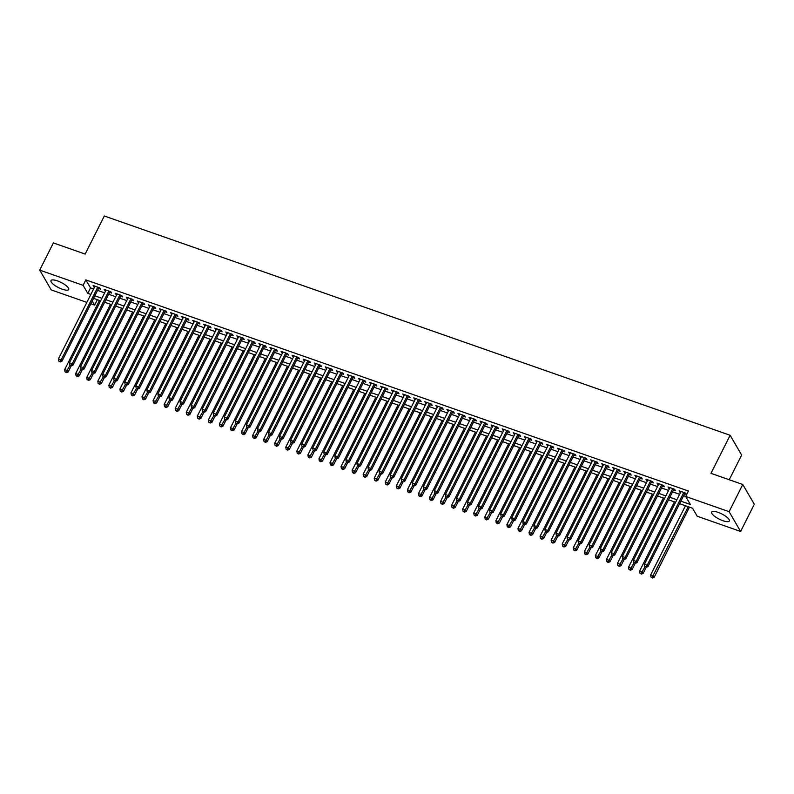 <?xml version="1.0" encoding="UTF-8"?>
<svg xmlns="http://www.w3.org/2000/svg" width="794" height="794" viewBox="0 0 794 794"><rect width="100%" height="100%" fill="white"/><g stroke="black" fill="none" stroke-linecap="round" stroke-linejoin="round"><path stroke-width="1.19" d="M57.406 280.877A9.925 2.888 26.7 0 1 68.701 289.502A9.925 2.888 26.7 0 1 62.269 289.214A9.925 2.888 26.7 0 1 50.975 280.59A9.925 2.888 26.7 0 1 57.406 280.877M718.064 512.358A9.925 2.888 26.7 0 1 729.358 520.993A9.925 2.888 26.7 0 1 722.917 520.705A9.925 2.888 26.7 0 1 711.623 512.07A9.925 2.888 26.7 0 1 718.064 512.358M729.239 479.745L741.656 455.061L730.133 435.281L104.312 215.998L85.166 254.07L53.377 242.934L39.7 270.119L83.102 285.324L87.767 293.343L90.853 294.425M730.133 435.281L710.987 473.343L742.777 484.489L754.3 504.269L740.623 531.454L697.231 516.249L692.557 508.229L679.595 503.694M97.354 299.685L94.625 305.104L90.853 303.784M86.854 302.385L51.223 289.899L39.7 270.119M98.545 288.49L100.481 289.165L99.697 287.835L93.067 285.503L94.546 287.091M109.602 292.361L111.537 293.046L110.763 291.706L104.123 289.383L105.602 290.961M120.658 296.241L122.594 296.916L121.819 295.576L115.18 293.254L116.658 294.842M131.715 300.112L133.65 300.787L132.876 299.457L126.236 297.135L127.715 298.713M142.771 303.983L144.707 304.668L143.932 303.328L137.293 301.005L138.771 302.583M153.828 307.864L155.763 308.538L154.989 307.199L148.349 304.876L149.828 306.464M164.884 311.734L166.819 312.409L166.045 311.079L159.405 308.757L160.884 310.335M175.94 315.605L177.876 316.29L177.102 314.95L170.462 312.628L171.951 314.206M186.997 319.486L188.932 320.161L188.158 318.821L181.518 316.498L183.007 318.086M198.053 323.357L199.989 324.031L199.215 322.701L192.585 320.379L194.064 321.957M209.11 327.237L211.045 327.912L210.271 326.572L203.641 324.25L205.12 325.828M220.176 331.108L222.102 331.783L221.328 330.443L214.698 328.121L216.176 329.709M231.233 334.979L233.168 335.663L232.384 334.324L225.754 332.001L227.233 333.579M242.289 338.859L244.224 339.534L243.44 338.194L236.811 335.872L238.289 337.45M253.346 342.73L255.281 343.405L254.497 342.075L247.867 339.743L249.346 341.331M264.402 346.601L266.337 347.286L265.553 345.946L258.923 343.623L260.402 345.201M275.458 350.482L277.394 351.156L276.61 349.817L269.98 347.494L271.459 349.072M286.515 354.352L288.45 355.027L287.666 353.697L281.036 351.365L282.515 352.953M297.571 358.223L299.507 358.908L298.723 357.568L292.093 355.246L293.572 356.824M308.628 362.104L310.563 362.779L309.779 361.439L303.149 359.116L304.628 360.694M319.684 365.974L321.62 366.649L320.836 365.319L314.206 362.987L315.684 364.575M330.741 369.845L332.676 370.53L331.902 369.19L325.262 366.868L326.741 368.446M341.797 373.726L343.733 374.401L342.958 373.061L336.319 370.738L337.797 372.326M352.854 377.597L354.789 378.272L354.015 376.942L347.375 374.609L348.854 376.197M363.91 381.467L365.845 382.152L365.071 380.812L358.431 378.49L359.91 380.068M374.967 385.348L376.902 386.023L376.128 384.683L369.488 382.361L370.967 383.949M386.023 389.219L387.958 389.894L387.184 388.564L380.544 386.231L382.023 387.819M397.079 393.09L399.015 393.774L398.241 392.435L391.601 390.112L393.09 391.69M408.136 396.97L410.071 397.645L409.297 396.305L402.657 393.983L404.146 395.571M419.192 400.841L421.128 401.516L420.354 400.186L413.714 397.863L415.202 399.442M430.249 404.712L432.184 405.397L431.41 404.057L424.78 401.734L426.259 403.312M441.315 408.592L443.241 409.267L442.466 407.927L435.837 405.605L437.315 407.193M452.372 412.463L454.307 413.138L453.523 411.808L446.893 409.486L448.372 411.064M463.428 416.334L465.363 417.019L464.579 415.679L457.949 413.356L459.428 414.934M474.484 420.215L476.42 420.889L475.636 419.55L469.006 417.227L470.485 418.815M485.541 424.085L487.476 424.76L486.692 423.43L480.062 421.108L481.541 422.686M496.597 427.966L498.533 428.641L497.749 427.301L491.119 424.979L492.598 426.557M507.654 431.837L509.589 432.512L508.805 431.182L502.175 428.849L503.654 430.437M518.71 435.708L520.646 436.392L519.862 435.052L513.232 432.73L514.711 434.308M529.767 439.588L531.702 440.263L530.918 438.923L524.288 436.601L525.767 438.179M540.823 443.459L542.759 444.134L541.974 442.804L535.345 440.472L536.823 442.06M551.88 447.33L553.815 448.014L553.041 446.675L546.401 444.352L547.88 445.93M562.936 451.21L564.871 451.885L564.097 450.545L557.457 448.223L558.936 449.801M573.993 455.081L575.928 455.756L575.154 454.426L568.514 452.094L569.993 453.682M585.049 458.952L586.984 459.637L586.21 458.297L579.57 455.974L581.049 457.552M596.105 462.833L598.041 463.507L597.267 462.168L590.627 459.845L592.106 461.433M607.162 466.703L609.097 467.378L608.323 466.048L601.683 463.716L603.162 465.304M618.218 470.574L620.154 471.259L619.38 469.919L612.74 467.597L614.228 469.175M629.275 474.455L631.21 475.13L630.436 473.79L623.796 471.467L625.285 473.055M640.331 478.325L642.267 479L641.492 477.67L634.853 475.338L636.341 476.926M651.388 482.196L653.323 482.881L652.549 481.541L645.919 479.219L647.398 480.797M662.454 486.077L664.38 486.752L663.605 485.412L656.975 483.089L658.454 484.677M673.511 489.948L675.446 490.623L674.662 489.293L668.032 486.97L669.511 488.548M683.604 495.724L685.708 496.458L688.438 491.029L85.831 279.885L90.506 287.904L93.593 288.986M97.593 290.386L104.649 292.867M108.649 294.266L115.706 296.738M119.705 298.137L126.762 300.608M130.762 302.008L137.819 304.489M141.818 305.889L148.875 308.36M152.875 309.759L159.931 312.231M163.931 313.63L170.988 316.111M174.988 317.511L182.044 319.982M186.044 321.381L193.101 323.853M197.101 325.262L204.157 327.733M208.157 329.133L215.214 331.604M219.213 333.004L226.28 335.475M230.27 336.884L237.337 339.356M241.326 340.755L248.393 343.226M252.383 344.626L259.449 347.097M263.439 348.506L270.506 350.978M274.506 352.377L281.562 354.849M285.562 356.248L292.619 358.729M296.619 360.129L303.675 362.6M307.675 363.999L314.732 366.471M318.731 367.87L325.788 370.351M329.788 371.751L336.845 374.222M340.844 375.622L347.901 378.093M351.901 379.492L358.957 381.974M362.957 383.373L370.014 385.844M374.014 387.244L381.07 389.715M385.07 391.114L392.127 393.596M396.127 394.995L403.183 397.466M407.183 398.866L414.24 401.337M418.24 402.737L425.296 405.218M429.296 406.617L436.353 409.089M440.352 410.488L447.419 412.959M451.409 414.369L458.475 416.84M462.465 418.24L469.532 420.711M473.522 422.11L480.588 424.582M484.578 425.991L491.645 428.462M495.645 429.862L502.701 432.333M506.701 433.732L513.758 436.204M517.757 437.613L524.814 440.084M528.814 441.484L535.871 443.955M539.87 445.355L546.927 447.826M550.927 449.235L557.984 451.707M561.983 453.106L569.04 455.577M573.04 456.977L580.096 459.458M584.096 460.857L591.153 463.329M595.153 464.728L602.209 467.2M606.209 468.599L613.266 471.08M617.266 472.48L624.322 474.951M628.322 476.35L635.379 478.822M639.378 480.221L646.435 482.702M650.435 484.102L657.492 486.573M661.491 487.973L668.558 490.444M672.548 491.843L679.614 494.325M684.567 493.818L686.502 494.503L685.718 493.163L679.088 490.841L680.567 492.419M742.777 484.489L729.1 511.673L740.623 531.454M85.831 279.885L83.102 285.324M680.875 501.163L690.373 504.488L685.698 496.468L729.1 511.673M94.853 295.825L101.91 298.306M105.91 299.705L112.966 302.177M116.966 303.576L124.033 306.047M128.023 307.447L135.089 309.928M139.079 311.327L146.146 313.799M150.135 315.198L157.202 317.669M161.192 319.069L168.259 321.55M172.258 322.95L179.315 325.421M183.315 326.82L190.371 329.292M194.371 330.691L201.428 333.172M205.428 334.572L212.484 337.043M216.484 338.442L223.541 340.914M227.541 342.313L234.597 344.794M238.597 346.194L245.654 348.665M249.653 350.065L256.71 352.536M260.71 353.945L267.767 356.417M271.766 357.816L278.823 360.287M282.823 361.687L289.879 364.158M293.879 365.568L300.936 368.039M304.936 369.438L311.992 371.91M315.992 373.309L323.049 375.78M327.049 377.19L334.105 379.661M338.105 381.06L345.172 383.532M349.162 384.931L356.228 387.403M360.218 388.812L367.285 391.283M371.274 392.683L378.341 395.154M382.331 396.553L389.397 399.035M393.397 400.434L400.454 402.905M404.454 404.305L411.51 406.776M415.51 408.176L422.567 410.657M426.567 412.056L433.623 414.528M437.623 415.927L444.68 418.398M448.679 419.798L455.736 422.279M459.736 423.678L466.793 426.15M470.792 427.549L477.849 430.02M481.849 431.42L488.906 433.901M492.905 435.301L499.962 437.772M503.962 439.171L511.018 441.643M515.018 443.042L522.075 445.523M526.075 446.923L533.131 449.394M537.131 450.793L544.188 453.265M548.188 454.674L555.244 457.146M559.244 458.545L566.311 461.016M570.3 462.416L577.367 464.887M581.357 466.296L588.423 468.768M592.413 470.167L599.48 472.638M603.47 474.038L610.536 476.509M614.536 477.919L621.593 480.39M625.593 481.789L632.649 484.261M636.649 485.66L643.706 488.141M647.706 489.541L654.762 492.012M658.762 493.411L665.819 495.883M669.818 497.282L676.875 499.763M92.243 301.025L94.625 305.104M675.605 502.294L668.538 499.823M664.548 498.414L657.482 495.942M653.492 494.543L646.425 492.072M642.435 490.672L635.369 488.191M631.369 486.791L624.312 484.32M620.312 482.921L613.256 480.449M609.256 479.05L602.199 476.569M598.2 475.169L591.143 472.698M587.143 471.299L580.086 468.827M576.087 467.428L569.03 464.947M565.03 463.547L557.974 461.076M553.974 459.676L546.917 457.205M542.917 455.806L535.861 453.324M531.861 451.925L524.804 449.454M520.804 448.054L513.748 445.583M509.748 444.183L502.691 441.702M498.692 440.303L491.635 437.831M487.635 436.432L480.578 433.961M476.579 432.551L469.522 430.08M465.522 428.681L458.456 426.209M454.466 424.81L447.399 422.339M443.409 420.929L436.343 418.458M432.353 417.058L425.286 414.587M421.296 413.188L414.23 410.716M410.23 409.307L403.173 406.836M399.174 405.436L392.117 402.965M388.117 401.566L381.06 399.084M377.061 397.685L370.004 395.214M366.004 393.814L358.948 391.343M354.948 389.943L347.891 387.462M343.891 386.063L336.835 383.591M332.835 382.192L325.778 379.721M321.778 378.321L314.722 375.84M310.722 374.44L303.665 371.969M299.666 370.57L292.609 368.098M288.609 366.699L281.552 364.218M277.553 362.818L270.496 360.347M266.496 358.948L259.44 356.476M255.44 355.077L248.383 352.596M244.383 351.196L237.317 348.725M233.327 347.325L226.26 344.854M222.27 343.445L215.204 340.973M211.214 339.574L204.147 337.103M200.157 335.703L193.091 333.232M189.091 331.823L182.034 329.351M178.035 327.952L170.978 325.48M166.978 324.081L159.922 321.61M155.922 320.2L148.865 317.729M144.865 316.33L137.809 313.858M133.809 312.459L126.752 309.978M122.752 308.578L115.696 306.107M111.696 304.707L104.639 302.236M100.64 300.837L93.583 298.355M90.506 287.904L87.767 293.343M680.319 491.268L679.863 492.181M669.263 487.397L668.806 488.3M658.206 483.526L657.75 484.429M647.15 479.645L646.693 480.549M636.093 475.775L635.637 476.678M625.037 471.904L624.58 472.807M613.98 468.023L613.524 468.926M602.924 464.153L602.467 465.056M591.867 460.282L591.411 461.185M580.811 456.401L580.354 457.304M569.745 452.53L569.298 453.434M558.688 448.66L558.242 449.563M547.632 444.779L547.185 445.682M536.575 440.908L536.129 441.811M525.519 437.037L525.062 437.941M514.462 433.157L514.006 434.06M503.406 429.286L502.949 430.189M492.349 425.415L491.893 426.318M481.293 421.535L480.836 422.438M470.237 417.664L469.78 418.567M459.18 413.783L458.724 414.696M448.124 409.912L447.667 410.816M437.067 406.042L436.611 406.945M426.011 402.161L425.554 403.074M414.954 398.29L414.498 399.193M403.898 394.419L403.441 395.323M392.841 390.539L392.385 391.452M381.785 386.668L381.328 387.571M370.729 382.797L370.272 383.701M359.672 378.917L359.216 379.82M348.606 375.046L348.159 375.949M337.549 371.175L337.103 372.078M326.493 367.294L326.046 368.198M315.436 363.424L314.99 364.327M304.38 359.553L303.923 360.456M293.323 355.672L292.867 356.575M282.267 351.802L281.81 352.705M271.211 347.931L270.754 348.834M260.154 344.05L259.698 344.953M249.098 340.179L248.641 341.083M238.041 336.309L237.585 337.212M226.985 332.428L226.528 333.331M215.928 328.557L215.472 329.46M204.872 324.677L204.415 325.59M193.815 320.806L193.359 321.709M182.759 316.935L182.302 317.838M171.703 313.054L171.246 313.967M160.646 309.184L160.19 310.087M149.59 305.313L149.133 306.216M138.533 301.432L138.077 302.345M127.467 297.561L127.02 298.465M116.41 293.691L115.964 294.594M105.354 289.81L104.907 290.713M94.297 285.939L93.851 286.842M683.783 492.488L647.189 565.249L644.43 564.276L681.024 491.516M685.024 492.915A1.27 1.112 -30.2 0 0 685.004 492.955L647.973 566.579L647.189 565.249L645.879 566.767L644.778 566.38L645.879 566.767M674.414 501.877L639.597 571.094L642.366 572.067L643.14 573.397L646.207 567.293L647.973 566.579M644.43 564.276L644.778 566.38M685.47 505.748L650.653 574.965L653.422 575.938L654.196 577.278L689.47 507.148M652.112 577.466L651.011 577.079L652.42 578.002L652.112 577.466L688.239 506.721M651.011 577.079L650.653 574.965M654.196 577.278L652.42 578.002M672.726 488.608L636.133 561.368L633.374 560.405L669.967 487.645M673.917 489.025L673.947 489.074A1.27 1.112 -30.2 0 0 673.947 489.074L636.917 562.708L636.133 561.368L634.823 562.896L633.721 562.509L634.823 562.896M663.357 497.997L628.54 567.224L631.309 568.186L632.084 569.526L635.15 563.422L636.917 562.708M633.374 560.405L633.721 562.509M661.67 484.737L625.077 557.497L622.307 556.525L658.911 483.764M662.861 485.154L662.891 485.203A1.27 1.112 -30.2 0 0 662.891 485.203L625.851 558.837L625.077 557.497L623.766 559.026L622.665 558.639L623.766 559.026M652.301 494.126L617.484 563.343L620.253 564.316L621.027 565.656L624.094 559.552L625.851 558.837M622.307 556.525L622.665 558.639M650.614 480.866L614.02 553.626L611.251 552.654L647.844 479.894M651.805 481.283L651.834 481.333A1.27 1.112 -30.2 0 0 651.834 481.333L614.794 554.956L614.02 553.626L612.71 555.145L611.608 554.758L612.71 555.145M613.028 555.681L614.794 554.956M611.251 552.654L611.608 554.758M639.557 476.986L602.964 549.746L600.195 548.783L636.788 476.023M640.788 477.422A1.27 1.112 -30.2 0 0 640.778 477.452L603.738 551.086L602.964 549.746L601.654 551.274L600.552 550.887L601.654 551.274M601.971 551.81L603.738 551.086M600.195 548.783L600.552 550.887M641.056 573.586L639.954 573.199L641.363 574.122L641.056 573.586L645.016 566.787M639.954 573.199L639.597 571.094M643.14 573.397L641.363 574.122M629.999 569.715L628.898 569.328L630.307 570.251L629.999 569.715L633.959 562.916M628.898 569.328L628.54 567.224M632.084 569.526L630.307 570.251M618.943 565.844L617.841 565.457L619.251 566.37L618.943 565.844L622.903 559.045M617.841 565.457L617.484 563.343M621.027 565.656L619.251 566.37M641.244 490.255L606.427 559.472L609.197 560.445L609.971 561.775L613.037 555.671M607.886 561.963L606.785 561.576L608.194 562.499L607.886 561.963L611.846 555.165M606.785 561.576L606.427 559.472M609.971 561.775L608.194 562.499M628.501 473.115L591.907 545.875L589.138 544.902L625.732 472.142M629.731 473.552A1.27 1.112 -30.2 0 0 629.711 473.581L592.681 547.215L591.907 545.875L590.597 547.403L589.495 547.006L590.597 547.403M619.131 482.504L584.315 551.721L587.074 552.693L587.858 554.033L590.925 547.929L592.681 547.215M589.138 544.902L589.495 547.006M630.188 486.375L595.371 555.601L598.14 556.564L598.914 557.904L601.981 551.8M596.83 558.093L595.718 557.706L597.138 558.629L596.83 558.093L600.79 551.294M595.718 557.706L595.371 555.601M598.914 557.904L597.138 558.629M617.444 469.244L580.851 542.004L578.082 541.032L614.675 468.271M618.675 469.671A1.27 1.112 -30.2 0 0 618.655 469.711L581.625 543.334L580.851 542.004L579.541 543.523L578.439 543.136L579.541 543.523M608.075 478.633L573.258 547.85L576.017 548.823L576.801 550.153L579.868 544.049L581.625 543.334M578.082 541.032L578.439 543.136M585.774 554.222L584.662 553.835L586.081 554.748L585.774 554.222L589.734 547.423M584.662 553.835L584.315 551.721M587.858 554.033L586.081 554.748M606.388 465.363L569.794 538.124L567.025 537.161L603.619 464.401M607.618 465.8A1.27 1.112 -30.2 0 0 607.599 465.83L570.568 539.463L569.794 538.124L568.484 539.652L567.382 539.265L568.484 539.652M597.019 474.752L562.202 543.979L564.961 544.942L565.745 546.282L568.812 540.178L570.568 539.463M567.025 537.161L567.382 539.265M574.717 550.341L573.605 549.954L575.025 550.877L574.717 550.341L578.677 543.543M573.605 549.954L573.258 547.85M576.801 550.153L575.025 550.877M595.331 461.493L558.738 534.253L555.969 533.28L592.562 460.52M596.562 461.929A1.27 1.112 -30.2 0 0 596.542 461.959L559.512 535.593L558.738 534.253L557.428 535.771L556.326 535.384L557.428 535.771M585.962 470.882L551.145 540.099L553.904 541.071L554.688 542.411L557.755 536.307L559.512 535.593M555.969 533.28L556.326 535.384M563.661 546.471L562.549 546.083L563.968 547.006L563.661 546.471L567.621 539.672M562.549 546.083L562.202 543.979M565.745 546.282L563.968 547.006M584.275 457.622L547.681 530.382L544.912 529.409L581.506 456.649M585.506 458.049A1.27 1.112 -30.2 0 0 585.486 458.088L548.456 531.712L547.681 530.382L546.371 531.901L545.27 531.514L546.371 531.901M546.679 532.437L548.456 531.712M544.912 529.409L545.27 531.514M552.604 542.6L551.493 542.203L552.912 543.126L552.604 542.6L556.564 535.801M551.493 542.203L551.145 540.099M554.688 542.411L552.912 543.126M573.218 453.741L536.625 526.501L533.856 525.539L570.449 452.779M574.449 454.178A1.27 1.112 -30.2 0 0 574.429 454.208L537.399 527.841L536.625 526.501L535.315 528.03L534.213 527.643L535.315 528.03M535.622 528.566L537.399 527.841M533.856 525.539L534.213 527.643M574.896 467.011L540.089 536.228L542.848 537.201L543.632 538.531L546.699 532.427M541.548 538.719L540.436 538.332L541.855 539.255L541.548 538.719L545.508 531.92M540.436 538.332L540.089 536.228M543.632 538.531L541.855 539.255M562.162 449.87L525.568 522.631L522.799 521.658L559.393 448.898M563.393 450.307A1.27 1.112 -30.2 0 0 563.373 450.337L526.343 523.971L525.568 522.631L524.258 524.149L523.147 523.762L524.258 524.149M552.783 459.26L517.976 528.476L520.735 529.449L521.519 530.789L524.586 524.685L526.343 523.971M522.799 521.658L523.147 523.762M563.839 463.13L529.032 532.357L531.791 533.32L532.576 534.66L535.642 528.556M530.491 534.848L529.38 534.461L530.799 535.384L530.491 534.848L534.441 528.05M529.38 534.461L529.032 532.357M532.576 534.66L530.799 535.384M551.105 446L514.512 518.75L511.743 517.787L548.336 445.027M552.336 446.427A1.27 1.112 -30.2 0 0 552.316 446.466L515.286 520.09L514.512 518.75L513.202 520.278L512.09 519.891L513.202 520.278M541.726 455.389L506.919 524.606L509.679 525.578L510.463 526.908L513.529 520.804L515.286 520.09M511.743 517.787L512.09 519.891M519.435 530.968L518.323 530.581L519.742 531.504L519.435 530.968L523.385 524.169M518.323 530.581L517.976 528.476M521.519 530.789L519.742 531.504M540.049 442.119L503.446 514.879L500.686 513.916L537.28 441.156M541.28 442.556A1.27 1.112 -30.2 0 0 541.26 442.586L504.23 516.219L503.446 514.879L502.145 516.408L501.034 516.021L502.145 516.408M530.67 451.508L495.863 520.735L498.622 521.698L499.406 523.038L502.473 516.934L504.23 516.219M500.686 513.916L501.034 516.021M528.983 438.248L492.389 511.008L489.63 510.036L526.224 437.276M530.223 438.675A1.27 1.112 -30.2 0 0 530.203 438.715L493.173 512.338L492.389 511.008L491.089 512.527L489.977 512.14L491.089 512.527M491.397 513.063L493.173 512.338M489.63 510.036L489.977 512.14M517.926 434.378L481.333 507.128L478.574 506.165L515.167 433.405M519.167 434.804A1.27 1.112 -30.2 0 0 519.147 434.844L482.117 508.468L481.333 507.128L480.033 508.656L478.921 508.269L480.033 508.656M480.34 509.192L482.117 508.468M478.574 506.165L478.921 508.269M506.87 430.497L470.276 503.257L467.517 502.294L504.111 429.534M508.061 430.914L508.091 430.963A1.27 1.112 -30.2 0 0 508.091 430.963L471.06 504.597L470.276 503.257L468.976 504.786L467.865 504.398L468.976 504.786M497.501 439.886L462.684 509.113L465.453 510.076L466.227 511.415L469.304 505.312L471.06 504.597M467.517 502.294L467.865 504.398M495.813 426.626L459.22 499.386L456.461 498.414L493.054 425.653M497.004 427.043L497.034 427.093A1.27 1.112 -30.2 0 0 497.034 427.093L460.004 500.716L459.22 499.386L457.92 500.905L456.808 500.518L457.92 500.905M486.444 436.015L451.627 505.232L454.396 506.205L455.17 507.535L458.247 501.441L460.004 500.716M456.461 498.414L456.808 500.518M484.757 422.755L448.163 495.506L445.404 494.543L481.998 421.783M485.948 423.162L485.978 423.222A1.27 1.112 -30.2 0 0 485.978 423.222L448.947 496.846L448.163 495.506L446.863 497.034L445.752 496.647L446.863 497.034M447.171 497.57L448.947 496.846M445.404 494.543L445.752 496.647M473.7 418.875L437.107 491.635L434.348 490.662L470.941 417.912M474.941 419.311A1.27 1.112 -30.2 0 0 474.921 419.341L437.891 492.975L437.107 491.635L435.797 493.163L434.695 492.776L435.797 493.163M436.114 493.699L437.891 492.975M434.348 490.662L434.695 492.776M462.644 415.004L426.05 487.764L423.291 486.791L459.885 414.031M463.885 415.431A1.27 1.112 -30.2 0 0 463.865 415.47L426.835 489.094L426.05 487.764L424.74 489.283L423.639 488.896L424.74 489.283M425.058 489.819L426.835 489.094M423.291 486.791L423.639 488.896M451.588 411.123L414.994 483.883L412.235 482.921L448.828 410.161M452.818 411.56A1.27 1.112 -30.2 0 0 452.808 411.59L415.778 485.223L414.994 483.883L413.684 485.412L412.582 485.025L413.684 485.412M442.218 420.512L407.401 489.739L410.17 490.702L410.945 492.042L414.011 485.938L415.778 485.223M412.235 482.921L412.582 485.025M440.531 407.253L403.938 480.013L401.168 479.04L437.772 406.29M441.762 407.689A1.27 1.112 -30.2 0 0 441.752 407.719L404.712 481.353L403.938 480.013L402.627 481.541L401.526 481.154L402.627 481.541M431.162 416.642L396.345 485.859L399.114 486.831L399.888 488.171L402.955 482.067L404.712 481.353M401.168 479.04L401.526 481.154M429.475 403.382L392.881 476.142L390.112 475.169L426.715 402.409M430.705 403.809A1.27 1.112 -30.2 0 0 430.695 403.848L393.655 477.472L392.881 476.142L391.571 477.66L390.469 477.273L391.571 477.66M420.105 412.771L385.288 481.988L388.058 482.96L388.832 484.29L391.899 478.187L393.655 477.472M390.112 475.169L390.469 477.273M418.418 399.501L381.825 472.261L379.056 471.299L415.649 398.538M419.639 399.968L419.609 399.918A1.27 1.112 -30.2 0 0 419.639 399.968L382.599 473.601L381.825 472.261L380.515 473.79L379.413 473.403L380.515 473.79M409.049 408.89L374.232 478.117L377.001 479.08L377.775 480.42L380.842 474.316L382.599 473.601M379.056 471.299L379.413 473.403M407.362 395.63L370.768 468.391L367.999 467.418L404.593 394.658M408.592 396.067A1.27 1.112 -30.2 0 0 408.573 396.097L371.542 469.73L370.768 468.391L369.458 469.919L368.356 469.532L369.458 469.919M369.776 470.445L371.542 469.73M367.999 467.418L368.356 469.532M396.305 391.76L359.712 464.52L356.943 463.547L393.536 390.787M397.536 392.186A1.27 1.112 -30.2 0 0 397.516 392.226L360.486 465.85L359.712 464.52L358.402 466.038L357.3 465.651L358.402 466.038M386.936 401.149L352.119 470.366L354.878 471.338L355.662 472.668L358.729 466.564L360.486 465.85M356.943 463.547L357.3 465.651M385.249 387.879L348.655 460.639L345.886 459.676L382.48 386.916M386.479 388.316A1.27 1.112 -30.2 0 0 386.46 388.345L349.429 461.979L348.655 460.639L347.345 462.168L346.244 461.78L347.345 462.168M375.88 397.268L341.063 466.495L343.822 467.458L344.606 468.797L347.673 462.694L349.429 461.979M345.886 459.676L346.244 461.78M374.192 384.008L337.599 456.768L334.83 455.796L371.423 383.036M375.423 384.445A1.27 1.112 -30.2 0 0 375.403 384.475L338.373 458.108L337.599 456.768L336.289 458.297L335.187 457.9L336.289 458.297M364.823 393.397L330.006 462.614L332.765 463.587L333.549 464.927L336.616 458.823L338.373 458.108M334.83 455.796L335.187 457.9M363.136 380.137L326.542 452.898L323.773 451.925L360.367 379.165M364.367 380.564A1.27 1.112 -30.2 0 0 364.347 380.604L327.317 454.228L326.542 452.898L325.232 454.416L324.131 454.029L325.232 454.416M353.767 389.526L318.95 458.743L321.709 459.716L322.493 461.046L325.56 454.942L327.317 454.228M323.773 451.925L324.131 454.029M352.079 376.257L315.486 449.017L312.717 448.054L349.31 375.294M353.31 376.693A1.27 1.112 -30.2 0 0 353.29 376.723L316.26 450.357L315.486 449.017L314.176 450.545L313.074 450.158L314.176 450.545M314.484 451.081L316.26 450.357M312.717 448.054L313.074 450.158M341.023 372.386L304.43 445.146L301.66 444.174L338.254 371.413M342.254 372.823A1.27 1.112 -30.2 0 0 342.234 372.852L305.204 446.486L304.43 445.146L303.119 446.665L302.008 446.278L303.119 446.665M303.427 447.201L305.204 446.486M301.66 444.174L302.008 446.278M329.967 368.515L293.373 441.275L290.604 440.303L327.197 367.543M331.148 368.932L331.177 368.982A1.27 1.112 -30.2 0 0 331.177 368.982L294.147 442.605L293.373 441.275L292.063 442.794L290.951 442.407L292.063 442.794M292.371 443.33L294.147 442.605M290.604 440.303L290.951 442.407M318.91 364.635L282.307 437.395L279.548 436.432L316.141 363.672M320.091 365.051L320.121 365.101A1.27 1.112 -30.2 0 0 320.121 365.101L283.091 438.735L282.307 437.395L281.007 438.923L279.895 438.536L281.007 438.923M281.314 439.459L283.091 438.735M279.548 436.432L279.895 438.536M307.844 360.764L271.25 433.524L268.491 432.551L305.085 359.791M309.035 361.181L309.065 361.23A1.27 1.112 -30.2 0 0 309.065 361.23L272.034 434.864L271.25 433.524L269.95 435.043L268.838 434.655L269.95 435.043M298.475 370.153L263.668 439.37L266.427 440.342L267.201 441.682L270.278 435.578L272.034 434.864M268.491 432.551L268.838 434.655M296.787 356.893L260.194 429.653L257.435 428.681L294.028 355.92M298.028 357.32A1.27 1.112 -30.2 0 0 298.008 357.36L260.978 430.983L260.194 429.653L258.894 431.172L257.782 430.785L258.894 431.172M259.201 431.708L260.978 430.983M257.435 428.681L257.782 430.785M285.731 353.012L249.137 425.773L246.378 424.81L282.972 352.05M286.971 353.449A1.27 1.112 -30.2 0 0 286.952 353.479L249.921 427.112L249.137 425.773L247.837 427.301L246.726 426.914L247.837 427.301M248.145 427.837L249.921 427.112M246.378 424.81L246.726 426.914M274.674 349.142L238.081 421.902L235.322 420.929L271.915 348.169M275.915 349.568A1.27 1.112 -30.2 0 0 275.895 349.608L238.865 423.232L238.081 421.902L236.781 423.42L235.669 423.033L236.781 423.42M265.305 358.531L230.488 427.748L233.257 428.72L234.032 430.06L237.108 423.956L238.865 423.232M235.322 420.929L235.669 423.033M263.618 345.271L227.024 418.021L224.265 417.058L260.859 344.298M264.859 345.698A1.27 1.112 -30.2 0 0 264.839 345.737L227.809 419.361L227.024 418.021L225.724 419.55L224.613 419.163L225.724 419.55M254.249 354.66L219.432 423.877L222.201 424.85L222.975 426.18L226.052 420.076L227.809 419.361M224.265 417.058L224.613 419.163M252.561 341.39L215.968 414.15L213.209 413.188L249.802 340.428M253.802 341.827A1.27 1.112 -30.2 0 0 253.782 341.857L216.752 415.49L215.968 414.15L214.668 415.679L213.556 415.292L214.668 415.679M243.192 350.779L208.375 420.006L211.144 420.969L211.919 422.309L214.995 416.205L216.752 415.49M213.209 413.188L213.556 415.292M241.505 337.519L204.912 410.28L202.152 409.307L238.746 336.547M242.746 337.946A1.27 1.112 -30.2 0 0 242.726 337.986L205.696 411.61L204.912 410.28L203.601 411.798L202.5 411.411L203.601 411.798M232.136 346.909L197.319 416.125L200.088 417.098L200.862 418.428L203.929 412.334L205.696 411.61M202.152 409.307L202.5 411.411M230.449 333.649L193.855 406.399L191.096 405.436L227.689 332.676M231.679 334.076A1.27 1.112 -30.2 0 0 231.669 334.115L194.639 407.739L193.855 406.399L192.545 407.927L191.443 407.54L192.545 407.927M192.863 408.463L194.639 407.739M191.096 405.436L191.443 407.54M219.392 329.768L182.799 402.528L180.04 401.556L216.633 328.805M220.623 330.205A1.27 1.112 -30.2 0 0 220.613 330.235L183.573 403.868L182.799 402.528L181.489 404.057L180.387 403.67L181.489 404.057M210.023 339.157L175.206 408.384L177.975 409.347L178.749 410.687L181.816 404.583L183.573 403.868M180.04 401.556L180.387 403.67M208.336 325.897L171.742 398.657L168.973 397.685L205.577 324.925M209.566 326.324A1.27 1.112 -30.2 0 0 209.556 326.364L172.516 399.987L171.742 398.657L170.432 400.176L169.33 399.789L170.432 400.176M198.966 335.286L164.15 404.503L166.919 405.476L167.693 406.806L170.76 400.712L172.516 399.987M168.973 397.685L169.33 399.789M197.279 322.017L160.686 394.777L157.917 393.814L194.51 321.054M198.47 322.433L198.5 322.483A1.27 1.112 -30.2 0 0 198.5 322.483L161.46 396.117L160.686 394.777L159.376 396.305L158.274 395.918L159.376 396.305M187.91 331.406L153.093 400.633L155.862 401.595L156.636 402.935L159.703 396.831L161.46 396.117M157.917 393.814L158.274 395.918M186.223 318.146L149.629 390.906L146.86 389.933L183.454 317.183M187.404 318.563L187.434 318.612A1.27 1.112 -30.2 0 0 187.434 318.612L150.403 392.246L149.629 390.906L148.319 392.435L147.218 392.047L148.319 392.435M176.854 327.535L142.037 396.762L144.796 397.725L145.58 399.064L148.647 392.961L150.403 392.246M146.86 389.933L147.218 392.047M175.166 314.275L138.573 387.035L135.804 386.063L172.397 313.302M176.397 314.702A1.27 1.112 -30.2 0 0 176.377 314.742L139.347 388.365L138.573 387.035L137.263 388.554L136.161 388.167L137.263 388.554M137.58 389.09L139.347 388.365M135.804 386.063L136.161 388.167M164.11 310.394L127.516 383.155L124.747 382.192L161.341 309.432M165.341 310.831A1.27 1.112 -30.2 0 0 165.321 310.861L128.291 384.495L127.516 383.155L126.206 384.683L125.105 384.296L126.206 384.683M126.514 385.219L128.291 384.495M124.747 382.192L125.105 384.296M153.053 306.524L116.46 379.284L113.691 378.311L150.284 305.561M154.235 306.941L154.264 306.99A1.27 1.112 -30.2 0 0 154.264 306.99L117.234 380.624L116.46 379.284L115.15 380.812L114.048 380.425L115.15 380.812M143.684 315.913L108.867 385.13L111.626 386.102L112.411 387.442L115.477 381.338L117.234 380.624M113.691 378.311L114.048 380.425M141.997 302.653L105.404 375.413L102.634 374.44L139.228 301.68M143.228 303.08A1.27 1.112 -30.2 0 0 143.208 303.119L106.178 376.743L105.404 375.413L104.093 376.932L102.992 376.545L104.093 376.932M132.628 312.042L97.811 381.259L100.57 382.232L101.354 383.562L104.421 377.458L106.178 376.743M102.634 374.44L102.992 376.545M508.368 527.097L507.267 526.71L508.686 527.633L508.368 527.097L512.329 520.298M507.267 526.71L506.919 524.606M510.463 526.908L508.686 527.633M497.312 523.226L496.21 522.839L497.63 523.762L497.312 523.226L501.272 516.428M496.21 522.839L495.863 520.735M499.406 523.038L497.63 523.762M519.613 447.637L484.806 516.854L487.566 517.827L488.34 519.167L491.417 513.063M486.256 519.345L485.154 518.958L486.573 519.881L486.256 519.345L490.216 512.547M485.154 518.958L484.806 516.854M488.34 519.167L486.573 519.881M508.557 443.767L473.74 512.984L476.509 513.956L477.283 515.286L480.36 509.182M475.199 515.475L474.097 515.088L475.517 516.011L475.199 515.475L479.159 508.676M474.097 515.088L473.74 512.984M477.283 515.286L475.517 516.011M464.143 511.604L463.041 511.217L464.46 512.14L464.143 511.604L468.103 504.805M463.041 511.217L462.684 509.113M466.227 511.415L464.46 512.14M453.086 507.723L451.985 507.336L453.404 508.259L453.086 507.723L457.046 500.925M451.985 507.336L451.627 505.232M455.17 507.535L453.404 508.259M475.388 432.144L440.571 501.361L443.34 502.324L444.114 503.664L447.191 497.56M442.03 503.853L440.928 503.465L442.347 504.389L442.03 503.853L445.99 497.054M440.928 503.465L440.571 501.361M444.114 503.664L442.347 504.389M464.331 428.264L429.514 497.491L432.283 498.453L433.058 499.793L436.134 493.689M430.973 499.982L429.872 499.595L431.281 500.518L430.973 499.982L434.933 493.183M429.872 499.595L429.514 497.491M433.058 499.793L431.281 500.518M453.275 424.393L418.458 493.61L421.227 494.583L422.001 495.913L425.068 489.819M419.917 496.101L418.815 495.714L420.224 496.637L419.917 496.101L423.877 489.303M418.815 495.714L418.458 493.61M422.001 495.913L420.224 496.637M408.86 492.23L407.759 491.843L409.168 492.766L408.86 492.23L412.82 485.432M407.759 491.843L407.401 489.739M410.945 492.042L409.168 492.766M397.804 488.36L396.702 487.973L398.112 488.896L397.804 488.36L401.764 481.561M396.702 487.973L396.345 485.859M399.888 488.171L398.112 488.896M386.747 484.479L385.646 484.092L387.055 485.015L386.747 484.479L390.708 477.68M385.646 484.092L385.288 481.988M388.832 484.29L387.055 485.015M375.691 480.608L374.579 480.221L375.999 481.144L375.691 480.608L379.651 473.81M374.579 480.221L374.232 478.117M377.775 480.42L375.999 481.144M397.993 405.019L363.176 474.236L365.935 475.209L366.719 476.549L369.786 470.445M364.635 476.737L363.523 476.35L364.942 477.263L364.635 476.737L368.595 469.939M363.523 476.35L363.176 474.236M366.719 476.549L364.942 477.263M353.578 472.857L352.467 472.47L353.886 473.393L353.578 472.857L357.538 466.058M352.467 472.47L352.119 470.366M355.662 472.668L353.886 473.393M342.522 468.986L341.41 468.599L342.829 469.522L342.522 468.986L346.482 462.187M341.41 468.599L341.063 466.495M344.606 468.797L342.829 469.522M331.465 465.115L330.354 464.728L331.773 465.641L331.465 465.115L335.425 458.317M330.354 464.728L330.006 462.614M333.549 464.927L331.773 465.641M320.409 461.235L319.297 460.848L320.716 461.771L320.409 461.235L324.369 454.436M319.297 460.848L318.95 458.743M322.493 461.046L320.716 461.771M342.7 385.646L307.893 454.873L310.653 455.835L311.437 457.175L314.503 451.071M309.352 457.364L308.241 456.977L309.66 457.9L309.352 457.364L313.302 450.565M308.241 456.977L307.893 454.873M311.437 457.175L309.66 457.9M331.644 381.775L296.837 450.992L299.596 451.965L300.38 453.305L303.447 447.201M298.296 453.493L297.184 453.096L298.604 454.019L298.296 453.493L302.246 446.694M297.184 453.096L296.837 450.992M300.38 453.305L298.604 454.019M320.587 377.904L285.78 447.121L288.54 448.094L289.324 449.424L292.391 443.32M287.229 449.612L286.128 449.225L287.547 450.148L287.229 449.612L291.19 442.814M286.128 449.225L285.78 447.121M289.324 449.424L287.547 450.148M309.531 374.024L274.724 443.251L277.483 444.213L278.267 445.553L281.334 439.449M276.173 445.742L275.071 445.355L276.491 446.278L276.173 445.742L280.133 438.943M275.071 445.355L274.724 443.251M278.267 445.553L276.491 446.278M265.117 441.861L264.015 441.474L265.434 442.397L265.117 441.861L269.077 435.072M264.015 441.474L263.668 439.37M267.201 441.682L265.434 442.397M287.418 366.282L252.601 435.499L255.37 436.472L256.144 437.802L259.221 431.698M254.06 437.99L252.958 437.603L254.378 438.526L254.06 437.99L258.02 431.192M252.958 437.603L252.601 435.499M256.144 437.802L254.378 438.526M276.362 362.401L241.545 431.628L244.314 432.591L245.088 433.931L248.165 427.827M243.004 434.12L241.902 433.732L243.321 434.655L243.004 434.12L246.964 427.321M241.902 433.732L241.545 431.628M245.088 433.931L243.321 434.655M231.947 430.239L230.846 429.852L232.265 430.775L231.947 430.239L235.907 423.44M230.846 429.852L230.488 427.748M234.032 430.06L232.265 430.775M220.891 426.368L219.789 425.981L221.208 426.904L220.891 426.368L224.851 419.569M219.789 425.981L219.432 423.877M222.975 426.18L221.208 426.904M209.834 422.497L208.733 422.11L210.152 423.033L209.834 422.497L213.794 415.699M208.733 422.11L208.375 420.006M211.919 422.309L210.152 423.033M198.778 418.617L197.676 418.23L199.086 419.153L198.778 418.617L202.738 411.818M197.676 418.23L197.319 416.125M200.862 418.428L199.086 419.153M221.079 343.038L186.262 412.255L189.032 413.217L189.806 414.557L192.873 408.453M187.721 414.746L186.62 414.359L188.029 415.282L187.721 414.746L191.682 407.947M186.62 414.359L186.262 412.255M189.806 414.557L188.029 415.282M176.665 410.875L175.563 410.488L176.973 411.411L176.665 410.875L180.625 404.077M175.563 410.488L175.206 408.384M178.749 410.687L176.973 411.411M165.609 406.994L164.507 406.607L165.916 407.53L165.609 406.994L169.569 400.196M164.507 406.607L164.15 404.503M167.693 406.806L165.916 407.53M154.552 403.124L153.441 402.737L154.86 403.66L154.552 403.124L158.512 396.325M153.441 402.737L153.093 400.633M156.636 402.935L154.86 403.66M143.496 399.253L142.384 398.866L143.803 399.789L143.496 399.253L147.456 392.454M142.384 398.866L142.037 396.762M145.58 399.064L143.803 399.789M165.797 323.664L130.98 392.881L133.739 393.854L134.523 395.184L137.59 389.08M132.439 395.372L131.328 394.985L132.747 395.908L132.439 395.372L136.399 388.574M131.328 394.985L130.98 392.881M134.523 395.184L132.747 395.908M154.741 319.784L119.924 389.01L122.683 389.973L123.467 391.313L126.534 385.209M121.383 391.502L120.271 391.114L121.69 392.038L121.383 391.502L125.343 384.703M120.271 391.114L119.924 389.01M123.467 391.313L121.69 392.038M110.326 387.631L109.215 387.244L110.634 388.157L110.326 387.631L114.286 380.832M109.215 387.244L108.867 385.13M112.411 387.442L110.634 388.157M130.941 298.772L94.347 371.532L91.578 370.57L128.171 297.81M132.171 299.209A1.27 1.112 -30.2 0 0 132.151 299.239L95.121 372.872L94.347 371.532L93.037 373.061L91.935 372.674L93.037 373.061M121.561 308.161L86.754 377.388L89.514 378.351L90.298 379.691L93.364 373.587L95.121 372.872M91.578 370.57L91.935 372.674M99.27 383.75L98.158 383.363L99.578 384.286L99.27 383.75L103.23 376.952M98.158 383.363L97.811 381.259M101.354 383.562L99.578 384.286M119.884 294.902L83.291 367.662L80.522 366.689L117.115 293.929M121.115 295.338A1.27 1.112 -30.2 0 0 121.095 295.368L84.065 369.002L83.291 367.662L81.98 369.19L80.879 368.803L81.98 369.19M82.288 369.716L84.065 369.002M80.522 366.689L80.879 368.803M88.213 379.879L87.102 379.492L88.521 380.415L88.213 379.879L92.173 373.081M87.102 379.492L86.754 377.388M90.298 379.691L88.521 380.415M108.828 291.031L72.234 363.791L69.465 362.818L106.059 290.058M110.058 291.458A1.27 1.112 -30.2 0 0 110.038 291.497L73.008 365.121L72.234 363.791L70.924 365.309L69.812 364.922L70.924 365.309M71.232 365.845L73.008 365.121M69.465 362.818L69.812 364.922M110.505 304.291L75.698 373.508L78.457 374.48L79.241 375.82L82.308 369.716M77.157 376.009L76.045 375.622L77.465 376.535L77.157 376.009L81.107 369.21M76.045 375.622L75.698 373.508M79.241 375.82L77.465 376.535M97.771 287.15L61.168 359.91L58.409 358.948L95.002 286.187M99.002 287.587A1.27 1.112 -30.2 0 0 98.982 287.617L61.952 361.25L61.168 359.91L59.868 361.439L58.756 361.052L59.868 361.439M60.175 361.975L61.952 361.25M58.409 358.948L58.756 361.052M99.449 300.42L64.642 369.637L67.401 370.609L68.185 371.939L71.252 365.836M66.091 372.128L64.989 371.741L66.408 372.664L66.091 372.128L70.051 365.329M64.989 371.741L64.642 369.637M68.185 371.939L66.408 372.664"/></g></svg>
